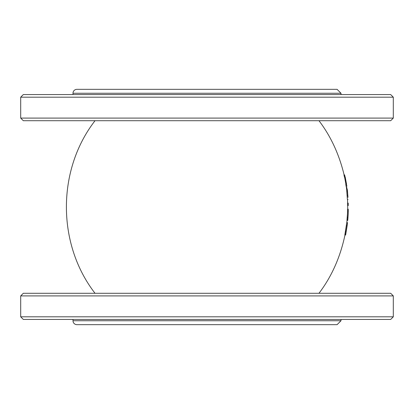 <?xml version="1.0" encoding="UTF-8"?>
<svg xmlns="http://www.w3.org/2000/svg" width="414" height="414" viewBox="0 0 414 414"><rect width="100%" height="100%" fill="white"/><g stroke="black" fill="none" stroke-linecap="round" stroke-linejoin="round"><path stroke-width="0.62" d="M347.677 211.109L346.963 220.388L347.765 220.388L348.21 214.136L347.62 220.388M318.971 120.712C330.745 136.18 339.123 154.241 344.106 174.899M345.085 176.985L344.417 176.985L343.951 174.899L344.624 174.899L345.085 176.985L344.624 174.899M344.567 176.985L345.913 184.168M346.741 186.253L346.078 186.253L345.762 184.168L346.425 184.168L346.891 186.253L346.425 184.168M346.228 186.253L346.735 190.098M348.045 199.45L347.387 199.45L346.663 189.633L347.325 189.633L347.988 197.364M347.537 199.45L347.719 209.163M348.184 211.109L347.527 211.109L347.569 209.163L348.226 209.163L348.329 211.109L348.226 209.163M347.108 220.388L344.826 235.023L345.643 235.023L347.279 224.823M344.976 235.023C340.246 257.322 331.578 276.743 318.971 293.288M345.193 176.985L346.534 184.168M348.205 211.109L348.21 214.136M347.863 217.428L347.206 217.428M347.274 224.921L347.532 222.649L346.88 222.649M347.532 222.649L345.493 235.023M347.403 190.135L347.325 189.633M346.378 187.309L346.735 187.309L347.196 189.633M347.398 190.098L347.62 192.696M347.729 205.577L348.246 205.577L348.2 203.062L347.682 203.062M393.3 118.099L20.7 118.099L23.313 120.712L390.687 120.712L393.3 118.099L393.3 97.181L20.7 97.181L23.313 94.568L390.687 94.568L393.3 97.181M72.993 94.568L72.993 93.259A3.923 3.923 0 0 1 76.916 89.336L337.084 89.336L76.916 89.336M76.916 324.664L337.084 324.664L341.007 320.741L72.993 320.741A3.923 3.923 0 0 0 76.916 324.664M393.3 295.901L390.687 293.288L23.313 293.288L20.7 295.901L393.3 295.901L393.3 316.819L20.7 316.819L23.313 319.432L390.687 319.432L393.3 316.819M72.993 319.432L72.993 320.741M345.224 177.658L344.712 177.658M345.737 180.582L345.286 180.582M346.311 183.495L345.799 183.495M347.056 225.832L346.399 225.832M346.156 231.447L345.488 231.447M347.776 195.408L347.118 195.408M347.434 191.413L346.772 191.413M72.993 93.259L341.007 93.259L337.084 89.336M95.029 293.288C56.868 244.048 56.868 169.952 95.029 120.712M20.7 118.099L20.7 97.181M341.007 94.568L341.007 93.259M20.7 316.819L20.7 295.901M341.007 320.741L341.007 319.432"/></g></svg>
